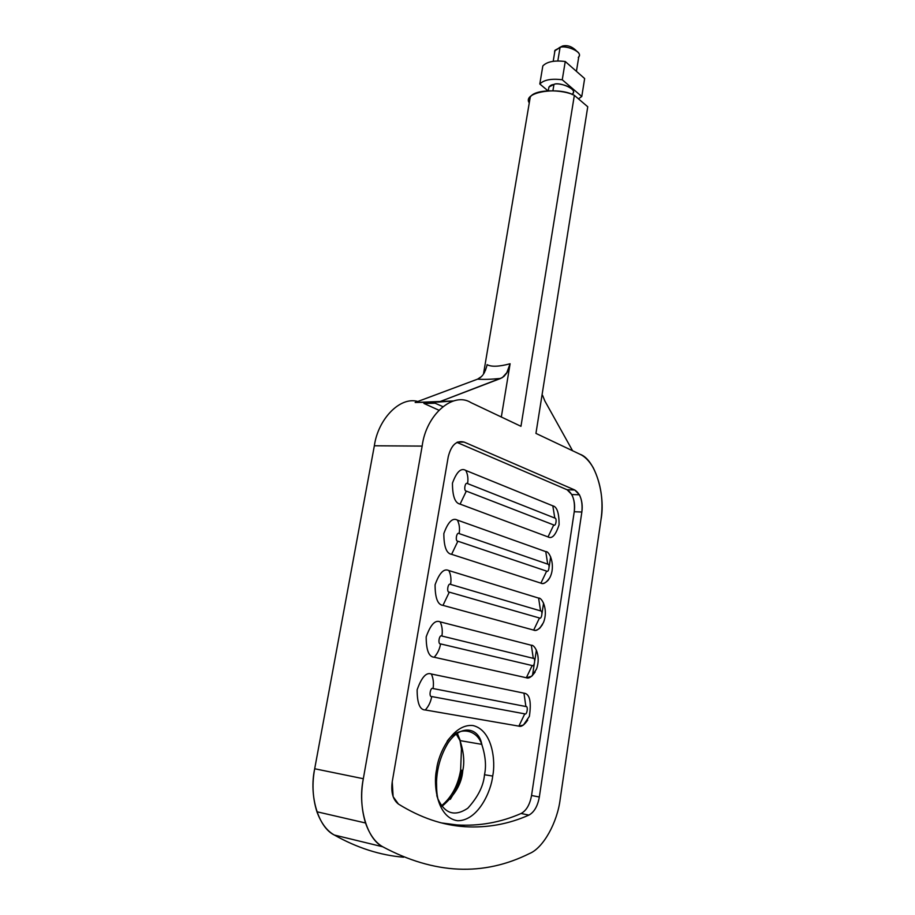 <?xml version="1.0" encoding="UTF-8"?>
<svg xmlns="http://www.w3.org/2000/svg" width="915" height="915" viewBox="0 0 915 915"><rect width="100%" height="100%" fill="white"/><g stroke="black" fill="none" stroke-linecap="round" stroke-linejoin="round"><path stroke-width="1.37" d="M586.892 112.202L535.938 433.401L587.75 106.769L574.346 95.354C563.285 89.304 534.371 88.789 530.231 97.219L529.27 102.892C521.939 92.278 558.322 86.193 574.346 95.354L520.967 426.31L574.346 95.354L587.75 106.769L586.892 112.202M521.093 813.492C500.677 822.459 479.311 826.268 456.997 824.941L465.037 826.714C487.272 828.006 508.568 824.14 528.904 815.105L521.093 813.492L528.904 815.105C534.188 812.211 537.654 806.172 539.335 797.011L581.849 512.034C582.764 505.858 581.963 500.105 579.435 494.786L574.723 489.983L464.191 442.105L457.569 442.082L464.191 442.105L574.723 489.983L567.083 489.754L574.723 489.983C580.465 493.7 582.844 501.054 581.849 512.034L574.243 511.725L581.849 512.034L539.335 797.011L531.546 795.49L539.335 797.011C537.654 806.172 534.188 812.211 528.904 815.105C508.568 824.14 487.272 828.006 465.037 826.714L441.682 822.962L456.997 824.941C479.311 826.268 500.677 822.459 521.093 813.492C526.388 810.61 529.865 804.617 531.546 795.49C529.865 804.617 526.388 810.61 521.093 813.492M552.923 90.699L553.964 84.432L548.931 86.994L548.52 89.453C548.668 86.468 550.487 84.786 553.964 84.432L552.923 90.699M572.653 94.68L572.847 93.444C577.388 87.886 557.738 81.973 553.964 84.432C558.63 81.401 579.778 89.693 571.921 94.394M457.877 541.211C454.892 541.554 456.608 531.352 459.158 533.594C459.959 528.538 459.364 524.043 457.397 520.097C452.593 517.433 448.076 521.916 443.844 533.537C443.855 546.655 446.44 553.586 451.61 554.33L457.877 541.211L546.655 571.132C548.806 573.099 550.235 563.743 547.73 564.132L459.158 533.594C456.608 531.352 454.892 541.554 457.877 541.211L451.61 554.33L540.902 583.152L546.655 571.132L457.877 541.211M549.721 577.857C546.266 582.764 543.327 584.536 540.902 583.152L451.61 554.33C446.44 553.586 443.855 546.655 443.844 533.537C448.076 521.916 452.593 517.433 457.397 520.097C459.364 524.043 459.959 528.538 459.158 533.594L547.73 564.132L545.763 551.631L457.397 520.097L545.763 551.631L547.73 564.132C550.235 563.743 548.806 573.099 546.655 571.132L540.902 583.152C542.835 584.159 545.271 583.152 548.234 580.133L549.949 577.422C555.943 565.447 549.446 550.796 545.763 551.631M449.299 592.142C446.257 592.634 448.018 582.26 450.603 584.399C451.415 579.264 450.832 574.643 448.865 570.571C443.981 568.112 439.394 572.847 435.082 584.776C435.094 597.998 437.725 604.861 442.986 605.364L449.299 592.142L539.473 617.991C541.646 619.867 543.098 610.374 540.559 610.888L450.603 584.399C448.018 582.26 446.257 592.634 449.299 592.142L442.986 605.364L533.674 630.103L539.473 617.991L449.299 592.142M448.865 570.571C450.832 574.643 451.415 579.264 450.603 584.399L540.559 610.888L538.603 598.101L448.865 570.571L538.603 598.101L540.559 610.888C543.098 610.374 541.646 619.867 539.473 617.991L533.674 630.103C535.286 630.778 537.345 630.126 539.85 628.113L542.504 624.545C539.026 629.486 536.087 631.339 533.674 630.103L442.986 605.364C437.725 604.861 435.094 597.998 435.082 584.776C439.394 572.847 443.981 568.112 448.865 570.571M539.85 628.113L543.407 622.669C548.6 610.008 542.092 597.381 538.603 598.101M440.584 643.908C437.496 644.56 439.269 634.015 441.911 636.039C442.723 630.812 442.151 626.089 440.184 621.868C435.231 619.627 430.565 624.625 426.184 636.863C426.196 650.199 428.872 656.993 434.213 657.233C437.519 653.585 439.646 649.147 440.584 643.908L532.175 665.56C534.383 667.344 535.847 657.702 533.285 658.343L441.911 636.039C439.269 634.015 437.496 644.56 440.584 643.908C439.646 649.147 437.519 653.585 434.213 657.233L526.331 677.752L532.175 665.56L440.584 643.908M440.184 621.868C442.151 626.089 442.723 630.812 441.911 636.039L533.285 658.343L531.341 645.269L440.184 621.868L531.341 645.269L533.285 658.343C535.847 657.702 534.383 667.344 532.175 665.56L526.331 677.752L531.638 676.299L535.172 671.965C531.672 676.928 528.733 678.861 526.331 677.752L434.213 657.233C428.872 656.993 426.196 650.199 426.184 636.863C430.565 624.625 435.231 619.627 440.184 621.868M531.638 676.299L536.487 669.082C541.28 656.009 534.76 644.526 531.341 645.269M431.72 696.544C428.575 697.356 430.382 686.627 433.058 688.549C433.893 683.231 433.333 678.381 431.365 674.012C426.321 671.999 421.586 677.26 417.137 689.819C417.149 703.269 419.859 709.983 425.292 709.971C428.62 706.334 430.759 701.862 431.72 696.544L524.764 713.86C527.006 715.541 528.504 705.751 525.885 706.529L433.058 688.549C430.382 686.627 428.575 697.356 431.72 696.544C430.759 701.862 428.62 706.334 425.292 709.971L518.874 726.133L524.764 713.86L431.72 696.544M431.365 674.012C433.333 678.381 433.893 683.231 433.058 688.549L525.885 706.529L523.963 693.158L431.365 674.012L523.963 693.158L525.885 706.529C528.504 705.751 527.006 715.541 524.764 713.86L518.874 726.133L523.414 725.035L527.703 720.128C524.203 725.092 521.264 727.093 518.874 726.133L425.292 709.971C419.859 709.983 417.149 703.269 417.137 689.819C421.586 677.26 426.321 671.999 431.365 674.012M523.414 725.035L529.373 716.376C531.535 701.542 529.728 693.799 523.963 693.158M392.238 781.73L393.13 796.69L398.46 804.079C420.545 817.758 442.734 825.296 465.037 826.714C442.734 825.296 420.545 817.758 398.46 804.079C392.924 799.813 390.854 792.356 392.238 781.73L448.224 456.871C451.175 445.056 456.505 440.138 464.191 442.105C456.505 440.138 451.175 445.056 448.224 456.871L392.238 781.73M363.324 778.722L314.691 768.76C311.889 783.778 312.633 798.109 316.922 811.765C321.096 823.145 326.907 830.9 334.352 835.04L382.733 846.775C375.39 842.601 369.649 834.674 365.52 822.985C361.276 808.963 360.544 794.209 363.324 778.722L422.158 446.097C426.093 414.358 453.405 391.334 470.916 402.6L520.967 426.31L470.916 402.6C453.405 391.334 426.093 414.358 422.158 446.097L374.349 445.777L422.158 446.097L363.324 778.722C357.49 806.71 366.995 839.204 382.733 846.775L334.352 835.04C357.125 847.885 380.205 855.273 403.572 857.218C380.205 855.273 357.125 847.885 334.352 835.04C318.409 827.515 308.79 795.878 314.691 768.76L363.324 778.722M477.607 379.142L415.158 402.474L438.834 402.04L500.722 378.421C491.035 379.382 483.326 379.611 477.607 379.142C483.326 379.611 491.035 379.382 500.722 378.421L503.902 376.454L506.635 373.194L510.101 363.758C499.007 366.709 491.332 367.007 487.077 364.65L486.826 365.977L487.077 364.65C491.332 367.007 499.007 366.709 510.101 363.758L507.23 372.211L502.358 377.609L438.834 402.04L453.554 400.953L415.158 402.474L477.607 379.142L481.553 376.488L480.043 377.792M442.723 406.569L432.704 402.154L442.723 406.569M482.937 374.875L481.553 376.488M484.733 371.947L483.578 373.96M423.908 403.435L438.765 410.16L423.908 403.435L435.426 403.229M486.826 365.977L485.247 370.861M501.329 417L510.101 363.758L501.329 417M417.823 401.479C400.049 396.206 378.044 419.116 374.349 445.777L314.691 768.76L374.349 445.777C378.044 419.116 400.049 396.206 417.823 401.479M529.613 853.489C483.349 876.559 434.396 874.317 382.733 846.775C434.396 874.317 483.349 876.559 529.613 853.489C543.361 847.908 557.395 822.368 560.186 799.172L600.949 519.926C605.867 494.535 594.956 459.204 580.099 454.309L535.938 433.401L580.099 454.309C584.902 456.494 589.294 460.988 593.286 467.805C601.109 483.749 603.66 501.123 600.949 519.926L560.186 799.172C557.395 822.368 543.361 847.908 529.613 853.489M456.905 442.391L567.083 489.754L571.818 494.535C574.346 499.842 575.158 505.572 574.243 511.725L531.546 795.49L574.243 511.725C575.238 500.791 572.847 493.471 567.083 489.754L456.905 442.391M466.318 491.092C463.379 491.298 465.072 481.267 467.588 483.612C468.366 478.637 467.759 474.245 465.792 470.436C461.069 467.565 456.619 471.808 452.456 483.143C452.468 496.147 455.018 503.147 460.096 504.119L466.318 491.092L553.747 524.97C555.851 527.017 557.269 517.799 554.799 518.062L467.588 483.612C465.072 481.267 463.379 491.298 466.318 491.092L460.096 504.119L548.028 536.911L553.747 524.97L466.318 491.092M465.792 470.436C467.759 474.245 468.366 478.637 467.588 483.612L554.799 518.062L552.82 505.846L465.792 470.436L552.82 505.846L554.799 518.062C557.269 517.799 555.851 527.017 553.747 524.97L548.028 536.911L460.096 504.119C455.018 503.147 452.468 496.147 452.456 483.143C456.619 471.808 461.069 467.565 465.792 470.436M447.115 741.31C457.386 726.304 476.28 728.031 481.782 744.352C485.51 755.916 486.414 766.049 484.493 774.742L492.693 776.057C491.389 790.068 478.659 820.698 457.683 820.744C436.913 817.918 433.07 784.075 436.638 769.355C438.056 754.269 452.525 723.353 473.032 725.549C492.888 730.33 495.747 762.149 492.693 776.057C495.747 762.149 492.888 730.33 473.032 725.549C452.525 723.353 438.056 754.269 436.638 769.355C433.07 784.075 436.913 817.918 457.683 820.744C478.659 820.698 491.389 790.068 492.693 776.057L484.493 774.742C483.566 785.802 477.996 796.976 467.771 808.254C454.698 816.946 444.724 813.767 437.839 798.704L436.81 795.65M552.82 505.846C557.006 506.727 559.099 513.018 559.088 524.718C555.725 535.138 552.031 539.198 548.028 536.911M462.761 770.636C461.835 783.526 454.904 795.421 442.002 806.321C454.904 795.421 461.835 783.526 462.761 770.636L460.634 770.098L462.761 770.636C464.694 762.058 463.791 752.05 460.028 740.612C463.791 752.05 464.694 762.058 462.761 770.636M481.782 744.352C478.877 727.414 460.645 723.811 447.973 743.152C440.893 754.978 437.073 767.845 436.524 781.73C436.592 792.276 437.073 794.529 437.839 798.704C444.724 813.767 454.698 816.946 467.771 808.254C477.996 796.976 483.566 785.802 484.493 774.742C486.414 766.049 485.51 755.916 481.782 744.352L460.028 740.612L456.208 734.059L460.028 740.612L461.457 748.996L460.622 770.178C458.003 785.436 451.644 797.285 441.556 805.726M457.328 733.247L460.302 740.658L457.328 733.247M450.329 799.321C456.974 788.57 460.76 778.859 461.698 770.201M550.658 556.88L549.183 566.568L550.658 556.88M543.579 603.157L542.023 613.267L543.579 603.157M536.384 650.119L534.772 660.676M534.246 664.084L532.496 675.499M544.86 400.987L572.584 450.752L544.86 400.987L542.572 395.326L544.86 400.987M584.651 78.553L581.78 96.487L578.452 98.854L581.78 96.487L584.651 78.553L565.253 61.511C554.421 60.184 546.953 61.66 542.824 65.949L539.804 83.997L542.824 65.949C546.953 61.66 554.421 60.184 565.253 61.511L562.256 79.765L565.253 61.511L584.651 78.553M547.856 90.711L539.804 83.997C543.922 79.834 551.402 78.416 562.256 79.765L581.78 96.487L562.256 79.765C551.402 78.416 543.922 79.834 539.804 83.997L547.856 90.711M559.122 47.74L562.553 46.013C567.289 44.915 571.806 46.413 576.118 50.519C571.806 46.413 567.289 44.915 562.553 46.013L559.122 47.74M576.427 71.324L578.772 56.81C583.335 50.931 563.834 44.915 560.049 47.511L557.83 60.962L560.049 47.511L555.028 50.256L554.593 52.841L554.684 50.897L560.049 47.511C564.292 44.561 584.742 51.961 578.28 57.416M548.314 90.688L548.931 86.994M548.234 580.133L549.949 577.422M316.922 811.765L365.52 822.985M530.231 97.219L483.475 374.121M571.818 494.535L579.435 494.786M553.198 61.294L555.028 50.256"/></g></svg>
